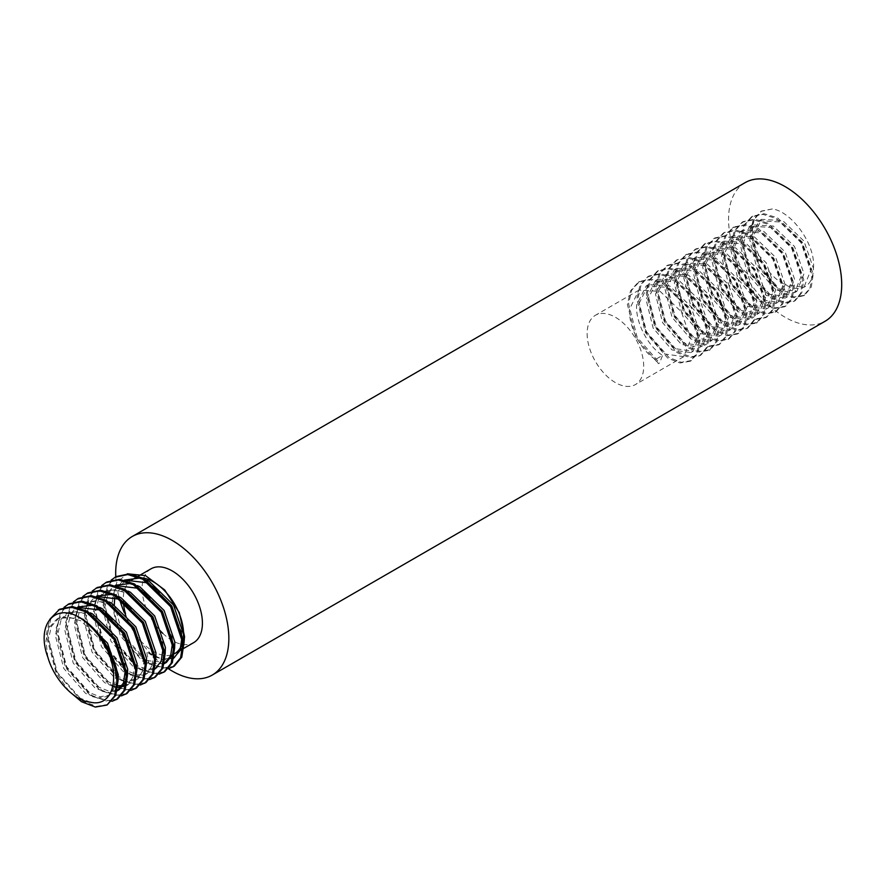 <?xml version="1.0" encoding="UTF-8"?>
<svg xmlns="http://www.w3.org/2000/svg" width="886" height="886" viewBox="0 0 886 886"><rect width="100%" height="100%" fill="white"/><g stroke="black" fill="none" stroke-linecap="round" stroke-linejoin="round"><path stroke-width="0.66" stroke-dasharray="4.43 3.32" d="M813.414 268.27C816.006 245.101 791.94 211.577 772.348 208.941L761.517 211.045L754.285 219.374C746.798 237.647 763.688 275.169 785.129 284.594A40.003 23.091 -120 0 0 805.13 286.577A40.003 23.091 -120 0 0 813.414 268.27L803.945 241.07L782.77 220.636L761.595 219.329L752.125 238.323L759.236 266.885L778.052 288.681L796.879 291.339L803.99 273.708L794.52 246.507L773.345 226.074L752.159 224.778L742.701 243.772L749.811 272.334L768.627 294.13L787.455 296.788L794.554 279.156L785.096 251.956L763.909 231.523L742.734 230.227L733.276 249.21L740.375 277.772L759.202 299.568L778.019 302.226L785.129 284.594L803.945 287.263L811.055 269.632L801.597 242.432L780.411 221.998L759.236 220.692L749.766 239.685L756.877 268.248L775.704 290.043L794.52 292.701L801.631 275.07L792.162 247.87L770.986 227.436L749.811 226.14L740.342 245.134L747.452 273.696L766.268 295.481L785.096 298.15L792.195 280.519L782.737 253.318L761.561 232.885L740.375 231.578L730.917 250.572L738.016 279.134L756.843 300.93L775.66 303.588L782.77 285.956L773.312 258.756L752.125 238.323L730.95 237.027L721.481 256.021L728.591 284.583L747.419 306.368L766.235 309.037L773.345 291.405L763.876 264.205L742.701 243.772L721.514 242.465L712.056 261.459L719.166 290.021L737.983 311.817L756.81 314.475L763.909 296.843L754.451 269.643L733.276 249.21L712.089 247.914L702.631 266.907L709.73 295.47L728.558 317.254L747.374 319.924L754.484 302.292L745.026 275.092L723.84 254.659L702.664 253.352L693.195 272.345L700.305 300.908L719.133 322.703L737.949 325.361L745.06 307.73L735.59 280.53L714.415 260.096L693.229 258.801L683.77 277.794L690.881 306.357L709.697 328.152L728.525 330.81L735.624 313.179L726.166 285.979L704.979 265.545L683.804 264.249L674.346 283.232L681.445 311.794L700.272 333.59L719.089 336.248L726.199 318.617L716.741 291.428L695.554 270.983L674.379 269.687L664.91 288.681L672.02 317.243L690.836 339.039L709.664 341.697L716.774 324.066L707.305 296.865L686.129 276.432L664.943 275.136L655.485 294.119L662.595 322.681L681.412 344.477L700.239 347.135L707.338 329.503L697.88 302.314L676.694 281.881L655.518 280.574L646.06 299.568L653.159 328.13L671.987 349.926L690.803 352.584L697.913 334.952L688.455 307.752L667.269 287.319L646.093 286.023L636.624 305.017C635.45 322.681 648.231 346.647 662.551 355.364L655.485 359.45L658.431 363.637L659.605 362.961L662.551 355.364M785.129 284.594L775.66 257.405L754.484 236.961L733.309 235.665L723.84 254.659L730.95 283.221L749.766 305.017L768.594 307.675L775.704 290.043L766.235 262.843L745.06 242.41L723.873 241.114L714.415 260.096L721.514 288.659L740.342 310.454L759.169 313.112L766.268 295.481L756.81 268.292L735.624 247.858L714.448 246.552L704.979 265.545L712.089 294.108L730.917 315.903L749.733 318.561L756.843 300.93L747.374 273.73L726.199 253.296L705.023 252.001L695.554 270.994L702.664 299.546L721.481 321.341L740.308 323.999L747.419 306.368L737.949 279.179L716.774 258.745L695.588 257.438L686.129 276.432L693.229 304.994L712.056 326.79L730.884 329.448L737.983 311.817L728.525 284.616L707.338 264.183L686.163 262.887L676.694 281.881L683.804 310.432L702.631 332.228L721.448 334.886L728.558 317.254L719.089 290.065L697.913 269.632L676.738 268.325L667.269 287.319L674.379 315.881L693.195 337.677L712.023 340.335L719.133 322.703L709.664 295.503L688.488 275.07L667.302 273.774L657.844 292.768L664.943 321.319L683.77 343.115L702.598 345.784L709.697 328.141L700.239 300.952L679.053 280.519L657.877 279.212L648.408 298.205L655.518 326.768L674.346 348.563L693.162 351.221L700.272 333.59L690.803 306.39L669.628 285.956L648.452 284.661L638.983 303.654L646.093 332.206L664.91 354.001L683.737 356.67L690.836 339.039L681.378 311.839L660.203 291.405L639.016 290.099L629.558 309.092C628.373 326.757 641.165 350.734 655.485 359.45M587.13 333.59A40.003 23.091 -120 0 0 604.584 373.848A40.003 23.091 -120 0 0 635.417 384.568A40.003 23.091 -120 0 0 643.701 366.25A40.003 23.091 -120 0 0 626.236 325.993A40.003 23.091 -120 0 0 595.414 315.283A40.003 23.091 -120 0 0 587.13 333.59M164.752 671.688L153.112 673.725L139.268 668.376L113.773 639.537L103.906 601.683L107.372 586.333L116.132 576.587M159.092 674.135L138.083 669.052L112.6 640.224L102.732 602.369L111.115 580.153M155.327 677.137L143.676 679.174L129.832 673.814L104.349 644.986L94.481 607.131L97.936 591.782L106.708 582.036M149.668 679.573L128.658 674.49L103.164 645.661L93.296 607.807L101.691 585.591M145.902 682.585L134.251 684.612L120.407 679.263L94.924 650.424L85.056 612.569L88.511 597.23L97.272 587.473M140.232 685.022L119.233 679.939L93.739 651.11L83.871 613.256L92.266 591.04M136.466 688.023L124.826 690.061L110.983 684.701L85.488 655.873L75.62 618.018L79.087 602.668L87.847 592.922M130.807 690.46L109.798 685.387L84.314 656.548L74.446 618.694L82.83 596.477M127.041 693.472L115.39 695.499L101.547 690.15L76.063 661.31L66.195 623.456L69.651 608.117L78.422 598.36M121.382 695.909L100.373 690.825L74.878 661.997L65.01 624.143L73.405 601.926M117.617 698.91L105.966 700.948L92.122 695.588L66.638 666.759L56.77 628.905L60.226 613.555L68.986 603.809M111.946 701.347L90.948 696.274L65.453 667.435L55.585 629.581L63.98 607.364M108.181 704.359L96.541 706.386L82.697 701.036L57.202 672.197L47.335 634.343L50.801 619.004L59.561 609.247M69.197 691.401L56.028 672.884L46.161 635.029L49.771 619.38M174.188 666.25L162.537 668.288L148.693 662.927A53.337 30.788 -120 0 1 122.024 634.775C115.335 621.961 112.19 609.646 112.577 597.817L116.852 582.235L127.285 573.807M168.517 668.686L147.519 663.603L122.024 634.775M150.952 568.845A42.639 24.62 -120 0 0 142.114 588.359A42.639 24.62 -120 0 0 159.823 630.3M142.823 577.949A42.639 24.62 -120 0 0 139.168 577.75M132.092 579.732A42.639 24.62 -120 0 0 123.265 599.246A42.639 24.62 -120 0 0 123.342 601.915M745.126 182.649A80.006 46.194 -120 0 0 728.558 219.274A80.006 46.194 -120 0 0 763.477 299.789A80.006 46.194 -120 0 0 825.132 321.219M125.513 613.754A42.639 24.62 -120 0 0 174.73 653.58M182.782 641.442A42.639 24.62 -120 0 0 183.491 636.392M184.078 642.106L182.837 647.245M174.93 657.478L161.928 659.173L146.699 651.731L148.693 662.927M115.778 576.797A80.006 46.194 -120 0 0 119.732 599.667M124.195 612.459A80.006 46.194 -120 0 0 168.462 668.753M162.802 633.357A42.639 24.62 -120 0 0 193.58 642.693M47.855 657.224L45.961 641.032L49.029 627.72L56.693 619.248L67.857 616.844L80.925 620.842L105.168 644.51L115.9 675.974L114.006 688.61L107.516 696.407L97.526 698.113L85.643 693.439L63.759 668.421L55.386 635.594L58.454 622.271L66.118 613.799L77.281 611.406L90.35 615.405L114.593 639.061L124.561 663.791M116.952 690.958L106.962 692.675L95.068 687.99L73.184 662.972L64.811 630.145L67.89 616.833L75.543 608.361L77.902 606.999L70.249 615.471L67.17 628.794L75.543 661.609L97.427 686.639L109.321 691.313L119.311 689.596M76.207 607.995L77.569 607.353M109.687 616.789L124.018 633.623L134.75 665.087L132.856 677.724L125.435 686.008M117.772 687.37L116.686 687.27M112.876 686.462L104.493 682.552L82.619 657.523L74.247 624.708L77.315 611.384L84.978 602.912L96.142 600.52L109.211 604.518L133.454 628.174L144.185 659.638L142.292 672.275L135.813 680.071L125.812 681.788L113.929 677.103L92.044 652.085L83.672 619.259L86.739 605.946L94.403 597.474L96.762 596.112L89.098 604.584L86.031 617.896L94.403 650.723L116.287 675.741L128.171 680.426L138.161 678.709L135.802 680.071M95.068 597.109L96.419 596.466M128.536 605.902L142.879 622.736L153.61 654.2L151.716 666.837L145.238 674.634L135.248 676.339L123.353 671.666L101.469 646.636L93.096 613.821L96.175 600.498L103.828 592.025L115.003 589.633L128.071 593.631L152.303 617.287L162.271 642.018M154.895 669.052L144.673 670.901L132.778 666.217L110.905 641.198L102.532 608.372L105.6 595.06L113.264 586.587L115.612 585.225L107.959 593.698L104.891 607.01L113.264 639.836L135.137 664.854L147.032 669.539L157.021 667.822L154.662 669.185M113.917 586.222L115.28 585.58M147.397 595.015L161.739 611.849L171.707 636.569M164.098 663.747L146.434 663.093M146.279 663.027L142.214 660.779L120.33 635.749L111.957 602.934L115.025 589.611L122.689 581.138L125.048 579.776L114.704 597.242M123.353 580.773L124.704 580.142M156.822 589.578L171.164 606.401L181.132 631.12M173.523 658.298L163.533 660.015L151.639 655.33L146.699 651.731M90.461 702.199L78.566 697.526L56.693 672.496L48.32 639.681L51.388 626.358L59.041 617.885L80.781 618.273M118.048 680.448L109.875 695.045L99.885 696.761L88.002 692.077L66.118 667.058L57.745 634.232L60.813 620.92L68.477 612.436L90.217 612.824M127.473 674.999L126.211 680.669M93.152 605.193L99.642 607.386M136.898 669.561L128.736 684.158L127.518 684.778M126.665 685.133L125.557 685.487M117.938 685.742L106.852 681.19L84.978 656.172L76.606 623.345L79.674 610.033L87.326 601.55L109.078 601.937M146.334 664.112L138.161 678.709M112.013 594.307L118.502 596.5M155.759 658.675L147.597 673.271L137.607 674.977L125.712 670.303L103.828 645.285L95.455 612.459L98.534 599.135L106.187 590.663L127.927 591.051M165.184 653.226L157.021 667.822M130.862 583.42L137.363 585.602M174.62 647.777L173.357 653.447M166.446 662.385L146.567 660.602M146.046 660.303L122.689 634.398L114.305 604.717M140.298 577.982L146.788 580.164M772.348 208.941L760.93 211.389L753.1 220.049L749.966 233.682L758.571 267.273L780.998 292.867L793.192 297.652L803.436 295.891L810.081 287.906L812.03 274.959L801.077 242.731L776.291 218.488L762.924 214.379L751.505 216.826L743.675 225.498L740.541 239.12L749.146 272.711L771.573 298.316L783.767 303.101L794.011 301.34L800.656 293.344L802.605 280.397L791.652 248.169L766.855 223.925L753.499 219.828L742.069 222.275L734.239 230.936L731.116 244.569L739.71 278.16L762.148 303.765L774.331 308.538L784.575 306.777L791.22 298.792L793.18 285.846L782.216 253.617L757.43 229.374L744.063 225.266L732.644 227.713L724.814 236.385L721.68 250.007L730.285 283.598L752.712 309.203L764.906 313.987L775.15 312.226L781.795 304.23L783.745 291.284L772.791 259.055L748.005 234.812L734.638 230.714L723.22 233.162L715.39 241.823L712.255 255.456L720.861 289.046L743.288 314.652L755.481 319.425L765.714 317.664L772.37 309.679L774.32 296.732L763.367 264.504L738.57 240.261L725.202 236.152L713.784 238.6L705.954 247.272L702.831 260.894L711.425 294.484L733.863 320.09L746.045 324.874L756.29 323.113L762.935 315.117L764.895 302.17L753.931 269.942L729.145 245.699L715.777 241.601L704.359 244.049L696.529 252.709L693.395 266.343L702 299.933L724.427 325.539L736.62 330.312L746.865 328.551L753.51 320.566L755.459 307.619L744.506 275.391L719.72 251.148L706.352 247.039L694.923 249.487L687.104 258.158L683.97 271.78L692.575 305.371L715.002 330.976L727.196 335.761L737.429 334L744.085 326.004L746.034 313.057L735.081 280.829L710.284 256.586L696.917 252.488L685.498 254.935L677.668 263.596L674.545 277.229L683.139 310.82L705.577 336.425L717.76 341.199L728.004 339.438L734.649 331.453L736.609 318.506L725.645 286.278L700.859 262.034L687.492 257.937L676.073 260.373L668.243 269.045L665.109 282.667L673.714 316.258L696.141 341.863L708.335 346.647L718.579 344.887L725.224 336.89L727.173 323.944L716.22 291.715L691.434 267.472L678.067 263.375L666.637 265.822L658.819 274.494L655.684 288.116L664.29 321.707L686.716 347.312L698.91 352.096L709.143 350.324L715.799 342.339L717.749 329.393L706.795 297.164L681.998 272.921L668.631 268.823L657.213 271.26L649.383 279.932L646.259 293.554L654.854 327.144L677.292 352.75L689.474 357.534L699.718 355.773L706.363 347.777L708.324 334.83L697.36 302.602L672.574 278.359L659.206 274.261L647.788 276.709L639.958 285.381L636.824 299.003L645.429 332.593L667.856 358.199L680.049 362.983L690.294 361.211L696.939 353.226L698.888 340.279L687.935 308.051L663.149 283.808L649.781 279.71L638.352 282.147L630.533 290.818L627.399 304.452L636.004 338.031L658.431 363.637M754.285 219.374L751.151 232.996L759.745 266.586L782.183 292.192L794.365 296.976L804.61 295.215L811.266 287.219L813.215 274.272L802.251 242.044L777.465 217.801L764.097 213.703L752.679 216.151L744.849 224.811L741.726 238.445L750.32 272.035L772.758 297.641L784.941 302.414L795.185 300.653L801.83 292.668L803.79 279.721L792.826 247.493L768.04 223.25L754.673 219.141L743.254 221.589L735.424 230.26L732.29 243.883L740.895 277.473L763.322 303.078L775.516 307.863L785.76 306.102L792.405 298.106L794.354 285.159L783.401 252.931L758.615 228.688L745.248 224.59L733.818 227.037L725.999 235.698L722.865 249.331L731.459 282.922L753.897 308.527L766.08 313.301L776.324 311.54L782.98 303.555L784.93 290.608L773.965 258.38L749.179 234.137L735.812 230.028L724.394 232.475L716.564 241.147L713.44 254.769L722.035 288.36L744.473 313.965L756.655 318.75L766.899 316.989L773.544 308.993L775.505 296.046L764.54 263.818L739.755 239.574L726.387 235.477L714.969 237.924L707.139 246.585L704.005 260.218L712.61 293.809L735.037 319.414L747.23 324.187L757.475 322.426L764.12 314.441L766.069 301.495L755.116 269.266L730.319 245.023L716.962 240.926L705.533 243.362L697.714 252.034L694.58 265.656L703.174 299.246L725.612 324.852L737.794 329.636L748.039 327.875L754.695 319.879L756.644 306.933L745.68 274.704L720.894 250.461L707.526 246.363L696.108 248.811L688.278 257.483L685.144 271.105L693.749 304.695L716.176 330.301L728.37 335.085L738.614 333.313L745.259 325.328L747.208 312.381L736.255 280.153L711.469 255.91L698.102 251.812L686.683 254.249L678.853 262.921L675.719 276.543L684.324 310.133L706.751 335.739L718.945 340.523L729.189 338.762L735.834 330.766L737.783 317.819L726.83 285.591L702.033 261.348L688.677 257.25L677.247 259.698L669.417 268.369L666.294 281.992L674.888 315.582L697.326 341.188L709.509 345.972L719.753 344.2L726.398 336.215L728.358 323.268L717.394 291.04L692.608 266.797L679.241 262.699L667.822 265.135L659.992 273.807L656.858 287.441L665.464 321.02L687.89 346.625L700.084 351.41L710.328 349.649L716.973 341.653L718.923 328.706L707.969 296.478L683.184 272.246L669.816 268.137L658.398 270.584L650.568 279.256L647.433 292.878L656.039 326.469L678.466 352.074L690.659 356.859L700.892 355.087L707.549 347.102L709.498 334.155L698.545 301.927L673.748 277.683L660.38 273.586L648.962 276.022L641.132 284.694L638.009 298.327L646.603 331.907L669.041 357.512L681.223 362.296L691.468 360.536L698.113 352.55L700.073 339.604L689.109 307.376L664.323 283.132L650.955 279.024L639.537 281.471L631.707 290.143L628.573 303.765L637.178 337.356L659.605 362.961M796.879 291.339L794.52 292.701M787.455 296.788L785.096 298.15M778.019 302.226L775.66 303.588M768.594 307.675L766.235 309.037M759.169 313.112L756.81 314.475M749.733 318.561L747.374 319.924M740.308 323.999L737.949 325.361M730.884 329.448L728.525 330.81M721.448 334.886L719.089 336.248M712.023 340.335L709.664 341.697M702.598 345.784L700.239 347.135M693.162 351.221L690.803 352.584M683.737 356.67L635.417 384.568M648.452 284.661L646.093 286.023M761.595 219.329L759.236 220.692M752.159 224.778L749.811 226.14M742.734 230.227L740.375 231.578M733.309 235.665L730.95 237.027M723.873 241.114L721.514 242.465M714.448 246.552L712.089 247.914M705.023 252.001L702.664 253.352M695.588 257.438L693.229 258.801M686.163 262.887L683.804 264.249M676.738 268.325L674.379 269.687M667.302 273.774L664.943 275.136M657.877 279.212L655.518 280.574M639.016 290.099L595.414 315.283M138.482 576.044L137.297 576.72M183.889 648.297L182.704 648.973M805.13 286.577L803.945 287.263M59.041 617.885L56.693 619.248M109.875 695.045L107.516 696.407M68.477 612.436L66.118 613.799M128.736 684.158L126.377 685.52M87.326 601.55L84.978 602.912M147.597 673.271L145.238 674.634M106.187 590.663L103.828 592.025M760.93 211.389L761.517 211.045M803.436 295.891L804.61 295.215M751.505 216.826L752.679 216.151M794.011 301.34L795.185 300.653M742.069 222.275L743.254 221.589M784.575 306.777L785.76 306.102M732.644 227.713L733.818 227.037M775.15 312.226L776.324 311.54M723.22 233.162L724.394 232.475M765.714 317.664L766.899 316.989M713.784 238.6L714.969 237.924M756.29 323.113L757.475 322.426M704.359 244.049L705.533 243.362M746.865 328.551L748.039 327.875M694.934 249.487L696.108 248.811M737.429 334L738.614 333.313M685.498 254.935L686.683 254.249M728.004 339.438L729.189 338.762M676.073 260.373L677.247 259.698M718.579 344.887L719.753 344.2M666.637 265.822L667.822 265.135M709.143 350.324L710.328 349.649M657.213 271.26L658.398 270.584M699.718 355.773L700.892 355.087M647.788 276.709L648.962 276.022M690.294 361.211L691.468 360.536M638.352 282.147L639.537 281.471"/><path stroke-width="1.33" d="M111.115 580.153L116.132 576.587L128.957 573.873L143.975 578.547L171.829 606.024L184.055 642.516L181.774 657.179L174.188 666.25L168.517 668.686M114.958 577.273L127.783 574.549L142.801 579.234L170.644 606.7L182.87 643.192L180.589 657.866L173.003 666.925M101.691 585.591L106.708 582.036L119.532 579.322L134.55 583.996L162.404 611.462L174.62 647.954L172.338 662.628L164.752 671.688L159.092 674.135M105.523 582.711L118.347 579.998L133.376 584.671L161.219 612.148L173.446 648.641L171.164 663.304L163.578 672.374M92.266 591.04L97.272 587.473L110.097 584.76L125.125 589.434L152.968 616.911L165.195 653.403L162.913 668.066L155.327 677.137L149.668 679.573M96.098 588.16L108.923 585.436L123.94 590.12L151.794 617.586L164.021 654.078L161.739 668.753L154.153 677.812M82.83 596.477L87.847 592.922L100.672 590.209L115.689 594.883L143.543 622.349L155.77 658.841L153.488 673.515L145.902 682.585L140.232 685.022M86.673 593.598L99.498 590.884L114.516 595.558L142.358 623.035L154.585 659.527L152.303 674.191L144.717 683.261M73.405 601.926L78.422 598.36L91.247 595.647L106.265 600.32L134.107 627.797L146.334 664.29L144.053 678.953L136.466 688.023L130.807 690.46M77.237 599.047L90.062 596.333L105.091 601.007L132.933 628.473L145.16 664.965L142.879 679.64L135.292 688.699M63.98 607.364L68.986 603.809L81.811 601.096L96.84 605.769L124.682 633.235L136.909 669.727L134.628 684.402L127.041 693.472L121.382 695.909M67.812 604.485L80.637 601.771L95.655 606.445L123.508 633.922L135.735 670.414L133.454 685.077L125.867 694.148M49.771 619.38L59.561 609.247L72.386 606.533L87.404 611.207L115.258 638.684L127.484 675.176L125.203 689.84L117.617 698.91L111.946 701.347M58.387 609.933L71.212 607.22L86.23 611.894L114.072 639.36L126.299 675.852L124.018 690.526L116.431 699.597M77.979 616.656C54.09 603.399 36.049 625.56 47.855 657.224C54.179 679.728 74.479 701.125 90.461 702.199C113.962 707.903 121.238 674.257 104.648 644.809A53.337 30.788 -120 0 0 77.979 616.656C98.9 627.222 117.794 658.121 118.048 680.614L115.767 695.288L107.007 705.034L95.356 707.072L81.512 701.712L69.197 691.401M104.648 644.809C112.234 657.323 116.31 669.484 116.874 681.301L114.593 695.964L107.007 705.034M183.889 648.297L193.58 642.693A42.639 24.62 -120 0 0 202.418 623.179A42.639 24.62 -120 0 0 183.801 580.264A42.639 24.62 -120 0 0 150.952 568.845L138.482 576.044M183.491 636.392A42.639 24.62 -120 0 0 183.557 634.066A42.639 24.62 -120 0 0 142.823 577.949M139.168 577.75A42.639 24.62 -120 0 0 132.092 579.732L137.297 576.72M168.462 668.753A80.006 46.194 -120 0 0 212.263 675.054L825.132 321.219A80.006 46.194 -120 0 0 841.7 284.594A80.006 46.194 -120 0 0 806.781 204.079A80.006 46.194 -120 0 0 745.126 182.649L132.269 536.484A80.006 46.194 -120 0 0 115.689 573.109A80.006 46.194 -120 0 0 115.778 576.797M212.263 675.054A80.006 46.194 -120 0 0 228.843 638.429A80.006 46.194 -120 0 0 193.912 557.914A80.006 46.194 -120 0 0 132.269 536.484M127.285 573.807L145.459 575.579L164.718 589.965L179.282 612.691L184.554 636.547L184.078 642.106L184.255 636.502L173.523 605.038L149.28 581.382L146.788 580.164M123.342 601.915A42.639 24.62 -120 0 0 125.513 613.754M182.704 648.973L174.73 653.58A42.639 24.62 -120 0 0 182.782 641.442M182.837 647.245L173.523 658.298M119.732 599.667A80.006 46.194 -120 0 0 124.195 612.459M159.823 630.3A42.639 24.62 -120 0 0 162.802 633.357M124.561 663.791L125.325 670.525L123.486 683.017L117.173 690.825M75.543 608.361L76.207 607.995M77.569 607.353L99.786 609.956L109.687 616.789M125.435 686.008L117.772 687.37M116.686 687.27L112.876 686.462M94.403 597.474L95.068 597.109M96.419 596.466L118.635 599.069L128.536 605.902M162.271 642.018L163.035 648.751L161.208 661.244L154.895 669.052M113.264 586.587L113.917 586.222M115.28 585.58L137.496 588.182L147.397 595.015M171.707 636.569L172.471 643.314L170.633 655.795L164.32 663.603M122.689 581.138L123.353 580.773M124.704 580.142L146.932 582.744L156.822 589.578M181.132 631.12L181.896 637.865L180.057 650.357L173.745 658.165M80.781 618.273L83.284 619.491L107.516 643.147L118.248 674.611L118.048 680.448M90.217 612.824L92.709 614.042L116.952 637.71L127.684 669.163L127.473 674.999M126.211 680.669L119.311 689.596L116.952 690.958M77.902 606.999L93.152 605.193M99.642 607.386L102.145 608.604L126.377 632.261L137.108 663.725L136.898 669.561M127.518 684.778L126.665 685.133M125.557 685.487L117.938 685.742M109.078 601.937L111.57 603.156L135.813 626.823L146.533 658.276L146.334 664.112M96.762 596.112L112.013 594.307M118.502 596.5L120.994 597.707L145.238 621.374L155.969 652.838L155.759 658.675M127.927 591.051L130.43 592.269L154.662 615.936L165.394 647.389L165.184 653.226M115.612 585.225L130.862 583.42M137.363 585.602L139.855 586.82L164.098 610.487L174.819 641.951L174.62 647.777M173.357 653.447L166.446 662.385L164.098 663.747M114.305 604.717L114.704 597.242M124.505 580.086L140.298 577.982"/></g></svg>
